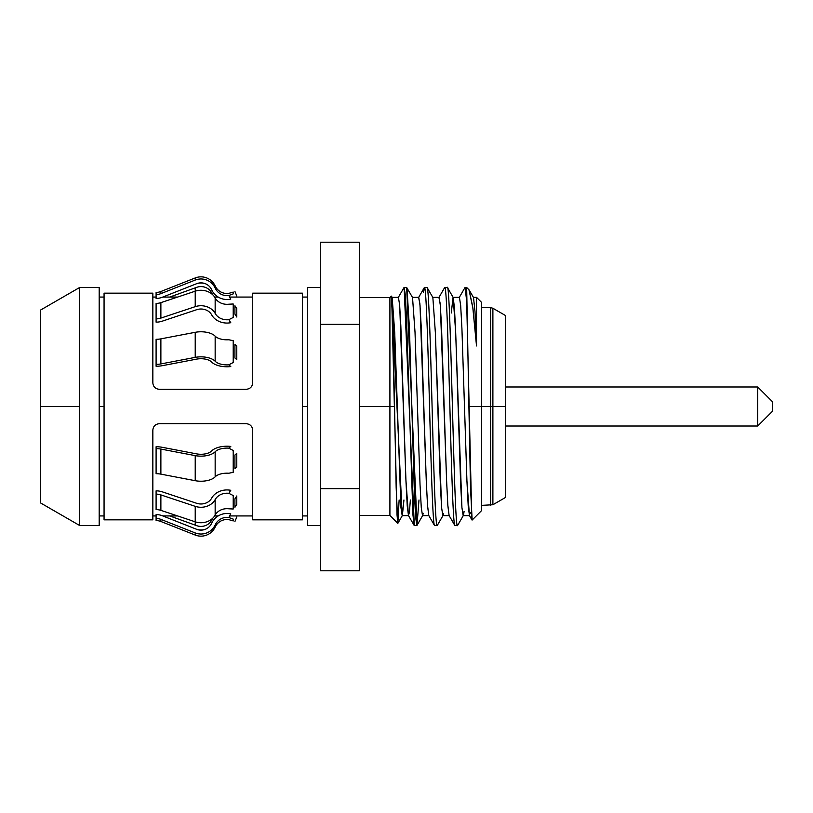 <?xml version="1.0" encoding="UTF-8"?>
<svg xmlns="http://www.w3.org/2000/svg" width="813" height="813" viewBox="0 0 813 813"><rect width="100%" height="100%" fill="white"/><g stroke="black" fill="none" stroke-linecap="round" stroke-linejoin="round"><path stroke-width="1.22" d="M79.674 525.523L40.65 502.993L40.65 310.007L40.65 406.5L40.65 310.007L79.674 287.477L99.186 287.477L99.186 525.523L79.674 525.523L79.674 287.477L79.674 406.5L40.65 406.5L79.674 406.5L79.674 525.523L99.186 525.523L99.186 287.477L79.674 287.477M307.314 525.523L307.314 287.477L320.322 287.477L307.314 287.477L307.314 525.523L320.322 525.523L307.314 525.523M444.782 287.477C446.489 286.095 448.166 342.822 449.874 406.764C451.571 470.595 453.227 526.611 454.945 525.523C453.227 526.611 451.571 470.595 449.874 406.764C448.166 342.822 446.489 286.095 444.782 287.477L447.323 287.477C450.676 279.144 454.101 532.779 457.485 525.523L454.945 525.523L457.485 525.523C454.101 532.779 450.676 279.144 447.323 287.477L444.62 287.629M437.16 525.523C435.443 526.611 433.786 470.595 432.089 406.764C430.382 342.822 428.705 286.095 426.998 287.477L424.457 287.477C426.175 286.349 427.831 342.385 429.528 406.073C431.225 469.873 432.923 527.119 434.62 525.523C432.923 527.119 431.225 469.873 429.528 406.073C427.831 342.385 426.175 286.349 424.457 287.477L426.998 287.477C428.705 286.095 430.382 342.822 432.089 406.764C433.786 470.595 435.443 526.611 437.16 525.523L434.62 525.523L437.333 525.361M414.295 525.523L404.132 287.477L405.25 294.499L406.52 318.452L412.872 514.202L414.142 525.391L416.835 525.523L414.295 525.523M412.526 297.467L415.026 332.304L420.026 484.711L421.276 507.647L422.526 515.666L421.276 507.647L420.026 484.711L415.026 332.304L412.526 297.467L406.673 287.477L417.028 525.31M469.04 289.865L472.739 306.836L476.52 345.932L476.52 297.334L481.621 302.436L481.621 406.5L490.615 406.5L490.615 505.361L490.615 307.639L481.621 307.639L481.621 406.5L468.898 406.5L466.662 287.477L466.662 300.962L465.087 287.477L466.662 287.477L468.999 289.814M424.457 287.477L423.543 292.162M320.322 488.643L320.322 570.787L359.346 570.787L359.346 488.643L320.322 488.643L320.322 570.787L359.346 570.787L359.346 242.213L320.322 242.213L320.322 488.643L359.346 488.643L359.346 324.357L320.322 324.357L359.346 324.357L359.346 242.213L320.322 242.213L320.322 488.643M307.314 406.5L302.436 406.5L307.314 406.5M104.064 406.5L99.186 406.5L104.064 406.5M472.15 520.025L470.514 488.013L468.898 406.5L481.621 406.5L481.621 510.564L472.119 520.066M505.686 315.637L505.686 406.5L490.615 406.5L492.891 406.5L492.891 308.249L505.686 315.637L505.686 497.363L492.891 504.751L492.891 406.5L505.686 406.5L505.686 497.363M481.621 406.5L490.615 406.5L490.615 307.639L492.891 308.249L492.891 504.751L481.621 505.361M466.662 300.962L471.794 518.938M469.457 515.584L466.916 480.686L461.916 328.361L460.666 305.393L459.416 297.334L460.676 305.464L461.926 328.604L466.947 481.448L468.207 505.899L469.457 515.584M449.091 515.523L447.821 505.086L446.55 479.64L441.469 325.444L440.199 303.625L438.929 297.477L444.63 287.609M412.364 297.334L418.766 297.334L420.026 305.464L426.297 481.448L427.557 505.899L428.807 515.584L427.496 505.086L426.225 479.64L421.144 325.444L419.874 303.625L418.604 297.477L424.305 287.609M410.362 499.995L409.396 512.393L408.441 515.523L405.911 479.802L400.839 325.871L399.569 303.879L398.299 297.436M473.339 297.345L476.52 297.345L476.52 345.932L474.985 311.247L473.501 297.477L475.005 311.613L476.52 345.932L472.932 308.371L468.979 289.794M463.217 515.655L461.926 507.607L460.666 484.578L455.666 331.948L454.406 307.355L453.156 297.436M453.075 297.345L451.256 313.005M449.193 515.645L442.851 515.666L441.601 507.647L435.351 332.375L432.851 297.477L435.362 332.619L440.382 485.402L441.632 508.074L442.892 515.666M397.882 523.277L402.364 515.523L403.949 499.995L402.201 515.666L391.744 297.792M392.039 297.334L398.441 297.334L399.701 305.464L405.972 481.448L407.232 505.899L408.482 515.584M408.543 515.645L402.201 515.666L400.951 507.658L394.701 332.375L392.161 297.416M432.689 297.334L439.091 297.334L440.351 305.464L446.622 481.448L447.872 505.899L449.132 515.584M470.209 513.633L470.361 512.495M418.99 499.995L416.988 525.391L422.689 515.513M416.835 525.523L415.606 516.997L414.376 492.627L409.447 328.493L406.978 288.005M391.327 296.145L392.953 327.456L396.165 487.587L397.76 523.287L399.132 499.995L397.862 523.308L397.039 515.025L391.693 297.416M422.689 515.523L423.197 513.298M443.248 514.842L443.512 513.41M447.475 287.609L453.176 297.477L455.676 332.304L461.926 507.637L463.176 515.666L469.579 515.655M463.583 514.812L464.081 511.387M466.662 292.965L466.377 296.542M389.915 406.5L359.346 406.5L389.915 406.5L389.915 297.558L389.915 515.442L389.915 406.5L394.569 406.5L389.915 406.5M772.35 401.622L772.35 411.378L757.716 426.012L772.35 411.378L772.35 401.622L757.716 386.988L772.35 401.622M757.716 426.012L757.716 386.988L757.716 426.012L505.686 426.012L757.716 426.012M505.686 386.988L757.716 386.988L505.686 386.988M152.844 519.832L104.064 519.832L104.064 293.168L152.844 293.168L152.844 382.903C153.23 386.785 155.395 388.919 159.348 389.305L246.176 389.305C250.13 388.919 252.294 386.785 252.68 382.903L252.68 293.168L302.436 293.168L302.436 519.832L252.68 519.832L252.68 430.097C252.294 426.215 250.13 424.081 246.176 423.695L159.348 423.695C155.395 424.081 153.23 426.215 152.844 430.097L152.844 519.537M204.449 529.609A15.61 14.238 0 0 1 197.498 529.609A15.61 14.238 180 0 0 204.449 529.609M169.724 515.93L196.665 525.655A11.707 10.681 180 0 0 211.614 520.178A16.91 15.427 0 0 1 212.915 518.054M228.819 508.796L233.209 509.009L233.209 495.554L228.819 493.328A13.008 10.945 0 0 0 215.16 499.609L215.16 515.066A15.61 13.13 180 0 1 195.222 521.814L195.222 506.347L160.883 494.904L160.883 510.361L195.222 521.814L195.222 506.347A15.61 13.13 0 0 0 215.16 499.609L215.16 515.066A13.008 10.945 180 0 1 228.819 508.796A13.008 10.945 0 0 0 215.16 515.066A15.61 13.13 180 0 1 195.222 521.814L195.222 525.137L195.222 521.814L160.883 510.361A13.008 10.945 0 0 0 156.096 509.599A13.008 10.945 180 0 1 160.883 510.361L160.883 494.904A13.008 10.945 0 0 0 156.096 494.131L156.096 490.849A16.91 14.228 180 0 1 162.326 491.855L196.665 503.298A11.707 9.847 0 0 0 211.614 498.237A16.91 14.228 180 0 1 230.78 490.3L228.819 493.328A13.008 10.945 0 0 0 215.16 499.609A15.61 13.13 180 0 1 195.222 506.347L160.883 494.904A13.008 10.945 0 0 0 156.096 494.131L156.096 509.599M230.78 513.918L228.819 517.505A13.008 12.967 -0 0 0 215.16 524.944A15.61 15.569 180 0 1 195.222 532.932L160.883 519.375A13.008 12.967 -0 0 0 156.096 518.46L156.096 514.568A16.91 16.86 180 0 1 162.326 515.757L196.665 529.314A11.707 11.677 -0 0 0 211.614 523.328A16.91 16.86 180 0 1 230.78 513.918M156.096 518.46L156.096 520.584A13.008 12.967 180 0 1 160.883 521.489L160.883 519.375A13.008 12.967 -0 0 0 156.096 518.46M160.883 519.375L160.883 521.489L195.222 535.056L195.222 532.932L160.883 519.375M195.222 535.056L195.222 532.932A15.61 15.569 -0 0 0 215.16 524.944L215.16 527.068A15.61 15.569 180 0 1 195.222 535.056M228.819 519.629L233.209 520.94L233.209 519.101L228.819 517.505A13.008 12.967 -0 0 0 215.16 524.944L215.16 527.068A13.008 12.967 180 0 1 228.819 519.629M234.927 521.529L236.786 516.956L234.927 521.529M234.927 507.292L236.786 504.406L236.786 495.971L234.927 498.857L234.927 507.292M228.819 473.237L233.209 472.312L233.209 450.493L228.819 448.166A13.008 6.27 0 0 0 215.16 451.764L215.16 476.835A15.61 7.53 180 0 1 195.222 480.696L195.222 455.626L160.883 449.071L160.883 474.142L195.222 480.696L195.222 455.626A15.61 7.53 0 0 0 215.16 451.764L215.16 476.835A13.008 6.27 180 0 1 228.819 473.237A13.008 6.27 0 0 0 215.16 476.835A15.61 7.53 180 0 1 195.222 480.696L160.883 474.142A13.008 6.27 0 0 0 156.096 473.694A13.008 6.27 180 0 1 160.883 474.142L160.883 449.071A13.008 6.27 0 0 0 156.096 448.634L156.096 446.744A16.91 8.16 180 0 1 162.326 447.323L196.665 453.878A11.707 5.65 0 0 0 211.614 450.981A16.91 8.16 180 0 1 230.78 446.428L228.819 448.166A13.008 6.27 0 0 0 215.16 451.764A15.61 7.53 180 0 1 195.222 455.626L160.883 449.071A13.008 6.27 0 0 0 156.096 448.634L156.096 473.694M234.927 468.695L236.786 467.038L236.786 453.359L234.927 455.016L234.927 468.695M204.449 283.391A15.61 14.238 0 0 0 197.498 283.391A15.61 14.238 0 0 1 204.449 283.391M169.724 297.07L196.665 287.345A11.707 10.681 180 0 1 211.614 292.822A16.91 15.427 0 0 0 212.915 294.946M228.819 304.204A13.008 10.945 0 0 1 215.16 297.934L215.16 313.391A15.61 13.13 180 0 0 195.222 306.653L195.222 291.186L195.222 306.653L160.883 318.096L160.883 302.639L195.222 291.186A15.61 13.13 0 0 1 215.16 297.934L215.16 313.391A13.008 10.945 180 0 0 228.819 319.672L233.209 317.446L233.209 303.991L228.819 304.204A13.008 10.945 0 0 1 215.16 297.934A15.61 13.13 180 0 0 195.222 291.186L195.222 287.863L195.222 291.186L160.883 302.639A13.008 10.945 0 0 1 156.096 303.401L156.096 322.151A16.91 14.228 180 0 0 162.326 321.145L196.665 309.702A11.707 9.847 0 0 1 211.614 314.763A16.91 14.228 180 0 0 230.78 322.7L228.819 319.672A13.008 10.945 0 0 1 215.16 313.391A15.61 13.13 180 0 0 195.222 306.653L160.883 318.096A13.008 10.945 0 0 1 156.096 318.869A13.008 10.945 180 0 0 160.883 318.096L160.883 302.639A13.008 10.945 0 0 1 156.096 303.401M230.78 299.082L228.819 295.495A13.008 12.967 0 0 1 215.16 288.056A15.61 15.569 180 0 0 195.222 280.068L160.883 293.625A13.008 12.967 0 0 1 156.096 294.54L156.096 298.432A16.91 16.86 180 0 0 162.326 297.243L196.665 283.686A11.707 11.677 0 0 1 211.614 289.672A16.91 16.86 180 0 0 230.78 299.082M156.096 292.416L156.096 294.54A13.008 12.967 180 0 0 160.883 293.625L160.883 291.511A13.008 12.967 0 0 1 156.096 292.416M160.883 293.625L160.883 291.511L195.222 277.944L195.222 280.068L160.883 293.625M195.222 280.068L195.222 277.944A15.61 15.569 0 0 1 215.16 285.932L215.16 288.056A15.61 15.569 180 0 0 195.222 280.068M233.209 292.06L228.819 293.371A13.008 12.967 0 0 1 215.16 285.932L215.16 288.056A13.008 12.967 180 0 0 228.819 295.495L233.209 293.899L233.209 292.06M234.927 291.471L236.786 296.044L234.927 291.471M234.927 305.708L236.786 308.594L236.786 317.029L234.927 314.143L234.927 305.708M228.819 339.763A13.008 6.27 0 0 1 215.16 336.165L215.16 361.236A15.61 7.53 180 0 0 195.222 357.374L195.222 332.304L195.222 357.374L160.883 363.929L160.883 338.858L195.222 332.304A15.61 7.53 0 0 1 215.16 336.165L215.16 361.236A13.008 6.27 180 0 0 228.819 364.834L233.209 362.507L233.209 340.688L228.819 339.763A13.008 6.27 0 0 1 215.16 336.165A15.61 7.53 180 0 0 195.222 332.304L160.883 338.858A13.008 6.27 0 0 1 156.096 339.306L156.096 366.257A16.91 8.16 180 0 0 162.326 365.677L196.665 359.122A11.707 5.65 0 0 1 211.614 362.019A16.91 8.16 180 0 0 230.78 366.572L228.819 364.834A13.008 6.27 0 0 1 215.16 361.236A15.61 7.53 180 0 0 195.222 357.374L160.883 363.929A13.008 6.27 0 0 1 156.096 364.366A13.008 6.27 180 0 0 160.883 363.929L160.883 338.858A13.008 6.27 0 0 1 156.096 339.306M234.927 344.306L236.786 345.962L236.786 359.641L234.927 357.984L234.927 344.306M404.132 287.477L406.673 287.477M99.186 297.07L104.064 297.07M152.844 297.07L156.096 297.07M162.763 297.07L177.58 297.07M214.652 297.07L218.219 297.07M229.683 297.07L252.68 297.07M302.436 297.07L307.314 297.07M307.314 515.93L302.436 515.93M252.68 515.93L229.683 515.93M218.219 515.93L214.652 515.93M177.58 515.93L162.763 515.93M156.096 515.93L152.844 515.93M104.064 515.93L99.186 515.93M464.955 287.609L459.254 297.477M472.018 520.025L469.416 515.513M449.091 515.513L454.792 525.381M428.766 515.513L434.467 525.381M408.441 515.513L414.142 525.381M398.279 297.477L403.98 287.609M453.014 297.345L459.416 297.345M422.526 515.666L428.929 515.666M437.313 525.391L443.014 515.523M427.15 287.619L432.851 297.487M391.449 296.176L392.201 297.487M463.339 515.523L457.638 525.381M473.501 297.487L469.365 290.332M359.346 297.558L389.915 297.558L391.348 296.125M397.791 523.318L389.915 515.442L359.346 515.442"/></g></svg>
